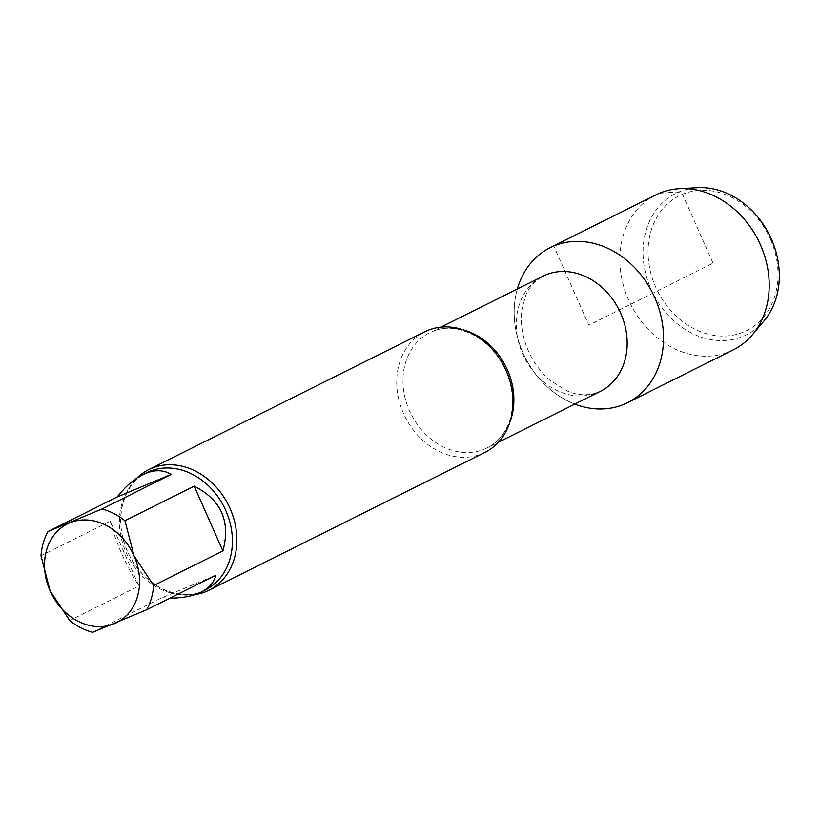 <?xml version="1.0" encoding="UTF-8"?>
<svg xmlns="http://www.w3.org/2000/svg" width="820" height="820" viewBox="0 0 820 820"><rect width="100%" height="100%" fill="white"/><g stroke="black" fill="none" stroke-linecap="round" stroke-linejoin="round"><path stroke-width="0.61" stroke-dasharray="4.1 3.07" d="M92.67 632.302L161.909 597.718L215.885 575.189M161.909 597.718L170.047 598.087M41 555.765L110.239 521.182L138.959 585.982L69.72 620.566M110.239 521.182C116.307 543.67 125.88 565.277 138.959 585.982M574.82 404.096A86.633 71.391 63.5 0 1 517.328 288.978A86.633 71.391 63.5 0 0 574.82 404.096M484.938 452.404A67.404 55.545 63.5 0 1 405.131 416.919A67.404 55.545 63.5 0 1 424.709 331.803M194.873 594.654A67.404 55.545 63.5 0 1 128.996 554.597A67.404 55.545 63.5 0 1 136.981 477.998M770.4 239.204A75.368 62.115 63.5 0 1 710.786 334.765A75.368 62.115 63.5 0 1 657.927 215.475A75.368 62.115 63.5 0 1 770.4 239.204M764.014 320.907A79.048 65.139 63.5 0 1 652.894 293.191A79.048 65.139 63.5 0 1 697.492 187.698M733.234 349.894A86.633 71.391 63.5 0 1 630.652 304.292A86.633 71.391 63.5 0 1 655.826 194.893M713.041 263.148L682.517 194.278L679.165 191.849L659.444 193.233L553.766 246.01L588.842 325.181L713.041 263.148M600.466 391.284A64.339 53.023 63.5 0 1 524.277 357.417A64.339 53.023 63.5 0 1 542.973 276.166C533.974 281.752 528.213 288.22 525.702 295.579L521.879 310.032C520.31 322.004 522.012 334.539 526.993 347.629C532.426 361.066 540.298 372.126 550.63 380.808L567.225 390.996C578.715 395.916 589.785 396.019 600.466 391.284M509.968 421.931A64.339 53.023 63.5 0 1 487.182 447.863A64.339 53.023 63.5 0 1 410.994 413.997A64.339 53.023 63.5 0 1 429.69 332.746A64.339 53.023 63.5 0 1 432.386 331.516A64.339 53.023 63.5 0 1 464.11 330.101M205.174 590.072A65.559 54.028 63.5 0 1 127.551 555.55A65.559 54.028 63.5 0 1 146.595 472.761C122.364 483.523 112.422 522.371 128.832 554.258C144.156 587.151 181.753 603.161 205.174 590.072M440.893 327.149L432.191 331.598C455.981 320.323 492.543 338.26 506.083 371.132C519.019 400.785 512.438 434.897 487.182 447.863L498.386 442.267"/><path stroke-width="1.23" d="M222.896 550.948L194.186 486.137L124.947 520.72L134.019 555.755L153.658 585.531L222.896 550.948C230.789 521.479 221.215 499.882 194.186 486.137M170.047 598.087C182.522 598.139 192.874 596.14 201.095 592.112C209.192 587.991 214.122 582.354 215.885 575.189L146.647 609.772L92.67 632.302A65.559 54.028 63.5 0 1 69.72 620.566L50.081 590.8L41 555.765A65.559 54.028 63.5 0 1 48.011 531.514L101.987 508.984L171.226 474.401L117.25 496.94L48.011 531.514M171.226 474.401C163.682 469.85 155.041 469.553 145.304 473.519L142.506 474.8C133.691 479.269 125.275 486.649 117.25 496.94M69.72 522.883A55.145 45.449 63.5 0 1 134.019 555.755A55.145 45.449 63.5 0 1 114.38 623.672A55.145 45.449 63.5 0 1 50.081 590.8A55.145 45.449 63.5 0 1 69.72 522.883M101.987 508.984A65.559 54.028 63.5 0 1 124.947 520.72M153.658 585.531A65.559 54.028 63.5 0 1 146.647 609.772M550.138 247.671A86.633 71.391 63.5 0 0 517.328 288.978A86.633 71.391 63.5 0 1 553.766 246.01A86.633 71.391 63.5 0 1 654.78 297.65A86.633 71.391 63.5 0 1 648.948 384.693A86.633 71.391 63.5 0 1 574.82 404.096A86.633 71.391 63.5 0 0 627.546 402.681L733.234 349.894A86.633 71.391 63.5 0 0 752.442 334.683A86.633 71.391 63.5 0 0 760.458 244.872A86.633 71.391 63.5 0 0 679.524 188.682A86.633 71.391 63.5 0 0 655.826 194.893L550.138 247.671A86.633 71.391 63.5 0 1 654.78 297.65A86.633 71.391 63.5 0 1 627.546 402.681M136.981 477.998A67.404 55.545 63.5 0 1 148.666 469.665L424.709 331.803A67.404 55.545 63.5 0 1 427.538 330.511A67.404 55.545 63.5 0 1 506.124 370.691A67.404 55.545 63.5 0 1 484.938 452.404L208.895 590.267A67.404 55.545 63.5 0 1 194.873 594.654M148.666 469.665A67.404 55.545 63.5 0 1 151.485 468.374A67.404 55.545 63.5 0 1 230.082 508.554A67.404 55.545 63.5 0 1 208.895 590.267M679.524 188.682L697.492 187.698A79.048 65.139 63.5 0 1 771.333 238.968A79.048 65.139 63.5 0 1 764.014 320.907L752.442 334.683M440.893 327.149L542.973 276.166A64.339 53.023 63.5 0 1 545.669 274.936A64.339 53.023 63.5 0 1 619.941 311.651A64.339 53.023 63.5 0 1 600.466 391.284L498.386 442.267M464.11 330.101A64.339 53.023 63.5 0 1 509.968 421.931M142.506 474.8L146.595 472.761A65.559 54.028 63.5 0 1 149.332 471.5A65.559 54.028 63.5 0 1 225.028 508.923A65.559 54.028 63.5 0 1 205.174 590.072L201.095 592.112"/></g></svg>

